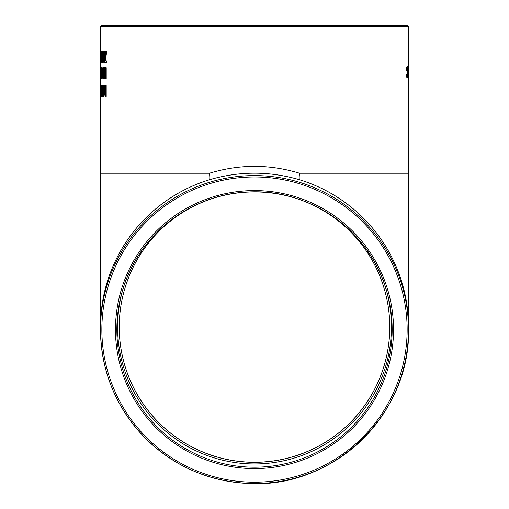 <?xml version="1.0" encoding="UTF-8"?>
<svg xmlns="http://www.w3.org/2000/svg" width="509" height="509" viewBox="0 0 509 509"><rect width="100%" height="100%" fill="white"/><g stroke="black" fill="none" stroke-linecap="round" stroke-linejoin="round"><path stroke-width="0.76" d="M408.511 26.818L100.489 26.818L101.857 25.45L407.143 25.45L408.511 26.818L408.511 66.838M408.511 77.743L408.511 329.565A154.011 153.985 0 0 1 254.5 483.55A154.011 153.985 0 0 1 100.489 329.565A154.011 153.985 0 0 1 254.5 175.58A154.011 153.985 0 0 1 408.511 329.565C410.776 413.632 333.63 488.373 249.664 483.474C208.105 481.584 172.697 465.843 143.449 436.258C115.371 406.233 101.056 370.667 100.489 329.565L100.489 327.007A154.011 153.985 0 0 1 209.473 179.747C209.943 179.2 209.943 177.03 209.473 173.232C239.491 164.076 269.509 164.076 299.527 173.232C299.063 177.037 299.063 179.206 299.527 179.747C269.509 170.986 239.491 170.986 209.473 179.747M106.508 52.688L106.508 51.352L104.708 51.352L104.708 52.637L105.866 52.637L104.739 62.257L106.394 62.257L106.394 60.965L105.026 60.965L106.139 52.688L106.508 52.688L105.376 60.965M105.077 52.637L105.866 52.637M104.199 75.434L104.612 78.793L104.345 69.059L105.058 71.33L105.63 71.209L105.261 71.209L104.555 67.519L104.606 77.527L104.199 75.434L104.549 75.434L104.784 77.4M104.612 78.793L105.236 78.507L105.56 76.185L105.452 74.053L104.689 72.208L104.739 68.95M105.63 71.012L105.318 68.06L104.555 67.519M104.402 93.153L104.294 93.077C103.263 98.542 104.148 87.866 104.53 85.423L103.174 85.423L103.174 86.708L103.912 86.708L103.645 96.373L104.402 93.217M103.645 96.373L103.989 96.373L104.466 94.152M103.531 86.708L103.912 86.708M101.864 52.637L102.035 59.006C101.552 62.658 101.609 60.107 102.188 51.352L102.748 62.257L103.276 62.257L103.569 56.181M102.933 62.257L103.429 51.352L103.104 54.654L102.773 51.352L102.22 51.352M102.22 70.318L102.22 67.703L101.749 67.703L101.749 78.609L102.194 78.609L102.449 74.969M102.29 86.479L101.705 85.238L101.412 87.701C101.399 96.398 101.596 98.466 101.991 93.917C102.01 85.41 101.819 83.342 101.412 87.701M102.22 93.917L101.705 96.373L102.29 95.119M101.743 55.398L101.679 52.637M101.558 51.352L101.132 51.161L100.903 53.63C100.897 62.321 101.049 64.395 101.361 59.839C101.374 51.339 101.221 49.271 100.903 53.63M101.514 59.839L101.132 62.302L101.622 61.646M101.03 51.46L100.617 51.161L100.458 53.63C100.451 62.321 100.559 64.395 100.776 59.839C100.782 51.339 100.68 49.271 100.458 53.63M100.146 62.302L100.152 51.352L100.146 62.302L101.03 61.996M100.916 75.357L101.062 71.807M100.438 67.703L100.381 68.995C100.057 74.708 100.349 83.342 100.432 75.497L100.438 67.703L100.776 68.995C100.209 74.708 100.718 83.342 100.858 75.497L100.674 78.653L101.062 78.571M101.145 78.609L101.507 67.703L101.062 67.703L101.062 78.609L101.488 78.609L101.749 73.792M102.01 60.227L102.373 54.463M101.832 62.302L102.175 62.302L102.525 59.146L102.035 59.006L101.832 61.195M103.352 90.621L103.244 86.708M103.174 86.002L102.583 85.238L102.214 87.701L102.583 96.373L102.945 93.917L102.583 85.238M102.583 96.373L103.238 94.954M103.066 78.8L103.531 77.266L103.066 67.519L102.742 68.193L103.066 78.8L103.41 78.8L104.001 76.153M104.04 75.517L104.09 72.921M103.97 69.778L103.41 67.519L103.066 67.519M104.173 60.628L104.103 59.477L103.569 59.585L104.008 62.302L104.568 56.715L104.027 51.161L104.001 58.427L104.377 56.976C104.326 60.787 104.141 62.003 103.83 60.628L104.192 60.768M104.008 62.302L104.739 61.15M104.816 60.399L104.797 52.637M104.708 51.988L104.027 51.161M105.834 96.328L106.203 96.328L106.203 85.423L105.185 85.423L104.351 90.736L105.834 96.328L105.834 85.423M104.848 87.478L104.892 94.769M106.216 78.609L106.216 67.703L105.63 67.703L105.63 78.609L106.216 78.609M408.803 77.743L408.644 66.838L408.205 66.838L408.224 77.743L408.854 77.743L408.854 66.838L408.842 77.743M407.887 76.814L408.224 77.743M407.41 66.654L406.576 67.582L406.258 70.299L406.876 70.662C407.073 68.009 407.346 67.252 407.703 68.397L407.722 76.089L407.105 76.146L406.907 74.416L406.634 74.753L406.933 77.094L407.404 77.928L407.798 77.273L407.83 67.373L407.41 66.654L406.914 67.582L406.876 70.662M406.907 74.416L406.297 74.753L406.596 77.094L407.404 77.928M407.251 68.047L407.385 76.089L406.767 76.146M101.857 25.45L393.521 25.45M123.432 287.509A136.908 136.883 180 0 0 274.491 462.471A136.908 136.883 180 0 0 385.567 287.509M212.546 198.485A135.26 135.241 180 0 0 254.5 462.299A135.26 135.241 180 0 0 296.715 198.567M299.527 179.747A154.011 153.985 0 0 1 408.511 327.007A154.011 153.985 0 0 0 299.527 179.747M100.292 71.852L100.292 68.995M100.489 85.423L100.489 96.328M100.152 51.352L100.248 62.302M100.273 62.302L100.458 59.566M100.356 59.566L100.445 58.268M100.356 58.268L100.559 51.352M100.661 78.653L100.324 78.653L100.496 75.497M100.496 75.357L100.324 77.546M100.617 62.302L100.903 59.839M100.687 60.412L100.693 53.159L100.617 61.195M100.617 52.268L100.693 53.159M100.674 77.546L101.062 75.497M101.062 75.357L101.062 67.703M100.871 67.703L100.496 67.703L100.489 62.302M101.24 60.412C100.922 66.494 100.909 46.892 101.246 53.159L101.132 61.195M101.132 52.268L101.246 53.159M101.164 71.546L101.164 76.458L101.418 71.546M101.603 70.318L101.164 70.318L101.164 67.703M101.838 94.483C101.431 100.566 101.418 80.969 101.845 87.23L101.705 95.266M101.705 86.339L101.845 87.23M101.87 93.656L101.876 87.923M102.188 51.352L101.507 51.352L101.507 52.637L102.016 52.637M102.163 59.146L102.525 59.146M101.876 71.546L102.214 71.546L101.876 76.458L101.876 71.546L102.214 71.546M101.857 78.609L102.341 71.546L101.876 67.703M102.754 94.483C102.239 100.566 102.226 80.969 102.761 87.23L102.583 95.266M102.583 86.339L102.761 87.23M103.098 94.483C102.474 97.276 102.494 84.1 103.104 87.23M103.06 55.825L102.843 61.105L102.621 55.825L103.06 55.825L103.009 56.9M103.429 51.352L103.811 51.352M103.104 54.654L102.563 54.654L102.417 51.352M103.397 69.892L103.066 77.559L102.659 75.472C102.589 69.523 102.837 67.659 103.397 69.892L103.066 68.753M103.238 77.304L103.015 75.472C102.824 70.605 103.072 68.74 103.747 69.892M104.135 93.217L103.651 95.266M104.294 93.077L103.944 93.077C103.244 96.729 103.314 94.178 104.173 85.423M104.307 53.56C104.351 56.817 104.192 57.829 103.823 56.588C103.715 52.561 103.874 51.549 104.307 53.56L104.033 52.268M104.04 57.243L103.823 56.588L104.167 56.588C104.001 53.063 104.167 52.052 104.65 53.56M104.021 61.195L103.76 59.477M104.345 72.208L104.689 72.208M105.598 86.708L105.598 95.043C104.631 95.151 104.358 92.632 104.771 87.478L105.598 86.708L104.771 87.478M105.948 95.043C104.937 94.458 104.657 91.938 105.121 87.478M106.139 52.688L106.139 51.352M106.037 62.257L106.037 60.965M105.878 78.609L105.878 67.703M408.549 66.838L408.549 76.458L407.938 76.458M406.297 74.753L406.634 74.753M406.258 70.299L406.596 70.299M407.085 67.888L407.365 68.397M100.489 78.653L100.489 173.232L209.473 173.232M299.527 173.232L408.511 173.232M115.479 329.59A139.021 138.995 180 0 0 324.01 449.962A139.021 138.995 180 0 0 324.01 209.212A139.021 138.995 180 0 0 115.479 329.59M407.143 329.59A152.643 152.617 0 0 1 178.182 461.758A152.643 152.617 0 0 1 178.182 197.416A152.643 152.617 0 0 1 407.143 329.59M116.847 329.565A137.653 137.627 180 0 0 275.197 465.627A137.653 137.627 180 0 0 385.93 288.654A137.653 137.627 180 0 0 116.847 329.565M119.24 327.032A135.26 135.241 180 0 0 254.5 462.248A135.26 135.241 180 0 0 389.767 327.032M103.893 77.266L103.531 77.266M103.015 75.472L102.659 75.472M406.596 77.094L406.933 77.094M406.576 67.582L406.914 67.582M100.489 26.818L100.489 51.352M123.114 288.514L123.07 288.654C138.912 235.311 189.959 195.119 245.535 192.224C307.226 187.127 368.548 229.247 385.93 288.654L385.854 288.412M100.489 327.007L100.489 173.232M104.001 58.427L104.339 58.427M407.073 76.694L407.41 76.694"/></g></svg>
